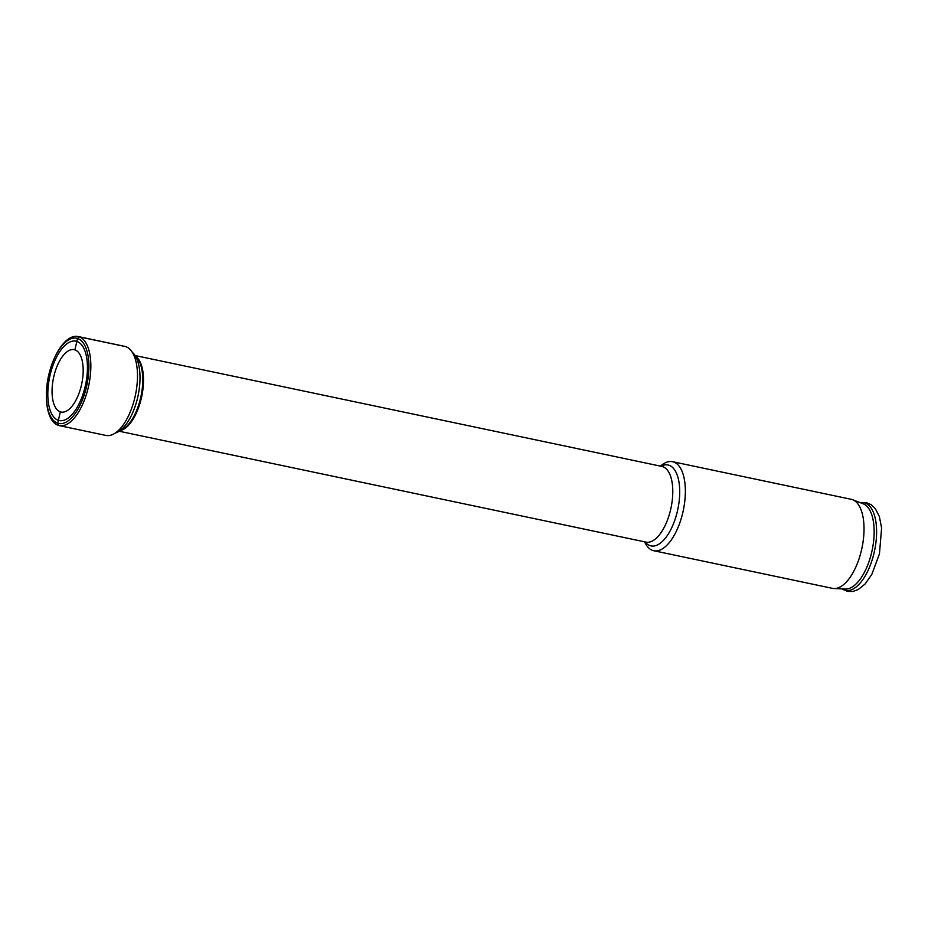 <?xml version="1.0" encoding="UTF-8"?>
<svg xmlns="http://www.w3.org/2000/svg" width="928" height="928" viewBox="0 0 928 928"><rect width="100%" height="100%" fill="white"/><g stroke="black" fill="none" stroke-linecap="round" stroke-linejoin="round"><path stroke-width="1.39" d="M50.112 375.074A40.565 18.351 101.9 0 1 55.831 358.579A40.565 18.351 101.9 0 1 80.527 343.662A40.565 18.351 101.9 0 1 85.144 386.64A40.565 18.351 -78.1 0 1 63.452 420.407A40.565 18.351 -78.1 0 1 47.85 396.476A40.565 18.351 -78.1 0 1 50.112 375.074M115.223 433.086A42.537 19.244 -78.1 0 0 117.636 432.088A42.537 19.244 -78.1 0 0 137.599 397.787A42.537 19.244 101.9 0 0 134.05 354.125A42.537 19.244 101.9 0 0 132.24 352.246M644.566 541.813L644.856 542.428A45.495 20.578 -78.1 0 0 653.776 550.733A45.495 20.578 -78.1 0 0 682.788 512.697A45.495 20.578 -78.1 0 0 672.522 461.692A45.495 20.578 -78.1 0 0 661.003 465.694L660.492 466.134M852.623 499.728L863.214 503.811A43.674 19.755 -78.1 0 1 871.682 552.369A43.674 19.755 101.9 0 1 845.269 589.06L833.936 588.526A45.495 20.578 101.9 0 0 861.451 550.304A45.495 20.578 -78.1 0 0 852.623 499.728A45.495 20.578 -78.1 0 0 851.173 499.299L672.522 461.692M833.936 588.526A45.495 20.578 101.9 0 1 832.439 588.34L653.776 550.733M77.998 336.516L124.642 346.341A45.518 20.59 101.9 0 1 134.92 397.37A45.518 20.59 -78.1 0 1 105.885 435.429L59.241 425.604A45.518 20.59 -78.1 0 0 88.264 387.556A45.518 20.59 101.9 0 0 77.998 336.516A45.518 20.59 101.9 0 0 55.378 356.074L54.961 356.944A43.546 19.708 101.9 0 1 81.478 340.924A43.546 19.708 101.9 0 1 86.432 387.069A43.546 19.708 -78.1 0 1 63.15 423.307A43.546 19.708 -78.1 0 1 46.4 397.625L46.435 398.599A45.518 20.59 -78.1 0 0 59.241 425.604M53.859 376.316A31.877 14.419 -78.1 0 0 61.062 412.044A31.877 14.419 -78.1 0 0 81.386 385.398A31.877 14.419 101.9 0 0 74.194 349.67A31.877 14.419 101.9 0 0 53.859 376.316M54.961 356.944A43.546 19.708 101.9 0 0 48.824 374.645A43.546 19.708 -78.1 0 0 46.4 397.625M58.232 425.337L57.687 423.214L58.232 425.337L57.687 423.214L58.232 425.337L57.687 423.214L60.355 411.846L57.687 423.214M125.651 346.608L78.996 336.794L77.558 338.5L74.89 349.856M134.05 354.125L137.286 358.208A38.988 17.644 101.9 0 1 140.546 398.216A38.988 17.644 -78.1 0 1 122.241 429.664L117.636 432.088M120.501 430.58A38.674 17.493 -78.1 0 0 141.311 398.367A38.674 17.493 101.9 0 0 136.056 356.654M119.248 431.242L645.934 542.103A38.674 17.493 -78.1 0 0 670.596 509.774A38.674 17.493 -78.1 0 0 661.873 466.424L135.186 355.563M645.088 541.929A41.331 18.699 -78.1 0 0 677.37 511.34A41.331 18.699 -78.1 0 0 661.026 466.25M842.114 588.909A44.788 20.265 101.9 0 0 874.072 552.926A44.788 20.265 -78.1 0 0 860.256 502.674M842.044 588.909L847.531 591.391L852.855 591.484L858.272 589.524L865.105 584.002L871.821 574.374L879.442 553.935L881.6 527.951L879.326 516.432L875.301 508.625L871.137 504.658L866.218 502.582L860.198 502.651"/></g></svg>
